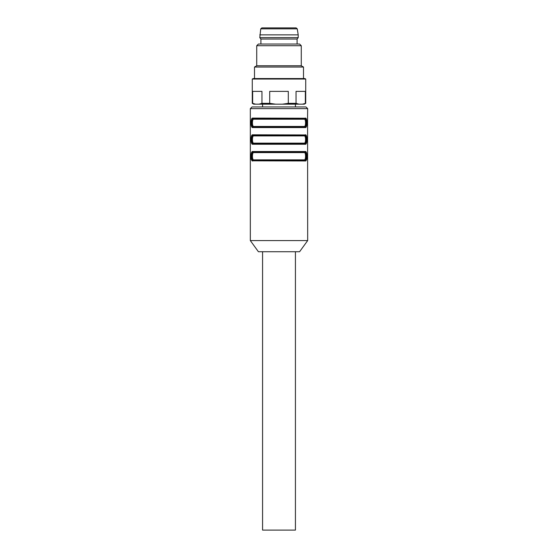 <?xml version="1.0" encoding="UTF-8"?>
<svg xmlns="http://www.w3.org/2000/svg" width="558" height="558" viewBox="0 0 558 558"><rect width="100%" height="100%" fill="white"/><g stroke="black" fill="none" stroke-linecap="round" stroke-linejoin="round"><path stroke-width="0.84" d="M297.093 44.047L297.093 39.032L260.907 39.032L260.907 44.047M260.753 28.835L297.247 28.835L296.145 27.9L261.855 27.9L260.753 28.835L259.791 37.644L298.209 37.644L298.209 34.861L259.791 34.861M260.907 39.032L259.791 37.644M262.574 104.179L262.574 106.962L306 106.962L307.674 108.629L307.549 118.721M305.721 103.342L304.277 104.179L302.373 104.179L305.721 103.342L305.721 79.048L252.279 79.048L252.279 103.342L252.655 103.342L252.655 91.373L261.953 91.373L261.953 103.342L269.702 103.342L269.702 91.373L288.298 91.373L288.298 103.342L296.047 103.342L296.047 91.373L305.345 91.373L305.345 103.342M296.047 103.342L299.018 104.179L302.373 104.179M299.018 104.179L282.355 104.179L288.298 103.342M269.702 103.342L275.645 104.179L282.355 104.179M275.645 104.179L258.982 104.179L261.953 103.342M252.655 103.342L255.627 104.179L258.982 104.179M255.627 104.179L253.723 104.179L252.279 103.342M301.271 45.714L256.729 45.714L258.403 44.047L299.597 44.047L301.271 45.714L301.271 65.76L256.729 65.76L254.504 67.044L254.504 78.566M301.271 65.76L303.496 67.044L254.504 67.044M256.729 45.714L256.729 65.76M252.279 79.048L253.109 78.566L304.891 78.566L305.721 79.048M250.326 240.582L307.674 240.582L299.597 251.721L258.403 251.721L250.326 240.582L250.326 108.629L252 106.962L306 106.962M307.674 240.582L307.584 118.652M307.409 158.737L307.416 159.197M250.591 158.737L250.584 159.197M252.202 127.419L252.669 127.559C250.542 128.082 250.549 117.564 252.669 118.094A0.558 0.509 90 0 0 253.186 118.652C251.1 118.184 251.093 127.461 253.186 127.001C251.498 127.398 251.491 118.275 253.186 118.652A0.558 0.509 90 0 1 253.695 119.21L304.305 119.21L253.695 119.21C252.035 118.882 252.042 126.785 253.695 126.45L304.305 126.45C305.965 126.771 305.958 118.875 304.305 119.21A0.558 0.509 90 0 1 304.814 118.652C306.502 118.261 306.509 127.384 304.814 127.001C306.9 127.475 306.907 118.198 304.814 118.652A0.558 0.509 -90 0 0 305.331 118.094C307.458 117.578 307.451 128.096 305.331 127.559L306.147 127.078L306.865 124.274M252.202 144.124L252.669 144.264C250.542 144.78 250.549 134.262 252.669 134.799A0.558 0.509 90 0 0 253.186 135.357C251.1 134.89 251.093 144.159 253.186 143.706C251.498 144.103 251.491 134.973 253.186 135.357A0.558 0.509 90 0 1 253.695 135.915L304.305 135.915L253.695 135.915C252.035 135.587 252.042 143.49 253.695 143.148L304.305 143.148C305.965 143.476 305.958 135.573 304.305 135.915A0.558 0.509 90 0 1 304.814 135.357C306.502 134.959 306.509 144.09 304.814 143.706C306.9 144.173 306.907 134.903 304.814 135.357A0.558 0.509 -90 0 0 305.331 134.799C307.458 134.283 307.451 144.794 305.331 144.264L306.147 143.783L306.865 140.972M305.798 151.637L305.331 151.504C307.458 150.981 307.451 161.499 305.331 160.969A0.558 0.509 -90 0 0 304.814 160.411A0.558 0.509 -90 0 1 304.305 159.853C305.958 160.188 305.965 152.292 304.305 152.613L253.695 152.613C252.042 152.278 252.035 160.174 253.695 159.853A0.558 0.509 -90 0 1 253.186 160.411C251.491 160.788 251.498 151.664 253.186 152.055C251.1 151.588 251.093 160.864 253.186 160.411A0.558 0.509 90 0 0 252.669 160.969C250.542 161.485 250.549 150.967 252.669 151.504L305.331 151.504A0.558 0.509 90 0 1 304.814 152.055C306.509 151.678 306.502 160.802 304.814 160.411C306.9 160.878 306.907 151.602 304.814 152.055A0.558 0.509 -90 0 0 304.305 152.613L253.695 152.613A0.558 0.509 90 0 0 253.186 152.055L304.814 152.055L253.186 152.055A0.558 0.509 -90 0 1 252.669 151.504M252.202 160.83L305.331 160.969L306.147 160.488L306.865 157.677M306.907 157L306.865 154.796M306.349 152.334L306.056 151.867M251.651 160.132L251.944 160.606M306.907 140.295L306.865 138.091M306.349 135.629L306.056 135.162M305.798 134.938L252.669 134.799M251.651 143.434L251.944 143.901M304.814 143.706A0.558 0.509 -90 0 1 304.305 143.148A0.558 0.509 90 0 0 304.814 143.706A0.558 0.509 -90 0 1 305.331 144.264L252.669 144.264A0.558 0.509 90 0 1 253.186 143.706L304.814 143.706M253.186 135.357L304.814 135.357L253.186 135.357M306.907 123.597L306.865 121.386M306.349 118.931L306.056 118.456M305.798 118.233L252.669 118.094M251.651 126.729L251.944 127.196M304.814 127.001A0.558 0.509 -90 0 1 304.305 126.45A0.558 0.509 90 0 0 304.814 127.001A0.558 0.509 -90 0 1 305.331 127.559L252.669 127.559A0.558 0.509 90 0 1 253.186 127.001L304.814 127.001M253.186 118.652L304.814 118.652L253.186 118.652M253.186 127.001A0.558 0.509 90 0 0 253.695 126.45M253.186 143.706A0.558 0.509 90 0 0 253.695 143.148M253.186 160.411L304.814 160.411A0.558 0.509 90 0 1 304.305 159.853L253.695 159.853M295.426 251.721L295.426 530.1L262.574 530.1L262.574 251.721M250.326 108.629L307.674 108.629M297.247 28.835L298.209 34.861M297.093 39.032L298.209 37.644M295.426 104.179L295.426 106.962M303.496 67.044L303.496 78.566"/></g></svg>
